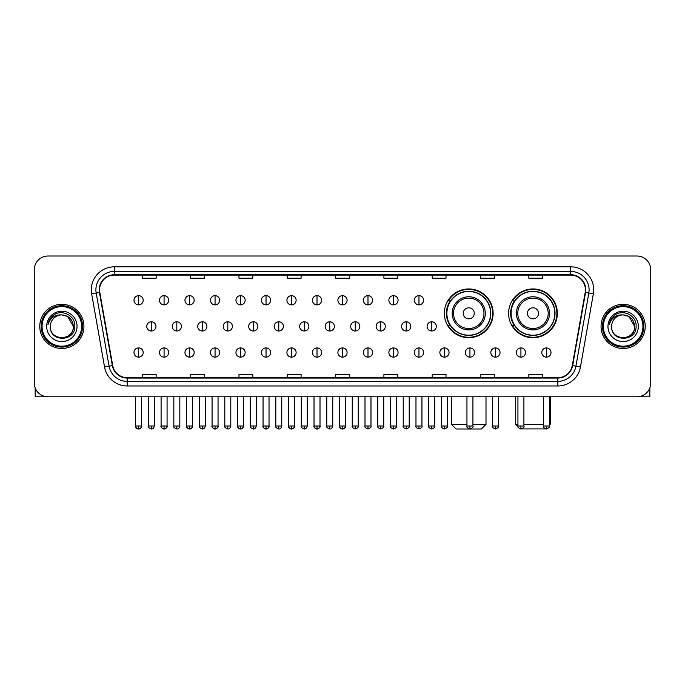 <?xml version="1.0" encoding="UTF-8"?>
<svg xmlns="http://www.w3.org/2000/svg" width="685" height="685" viewBox="0 0 685 685"><rect width="100%" height="100%" fill="white"/><g stroke="black" fill="none" stroke-linecap="round" stroke-linejoin="round"><path stroke-width="1.03" d="M508.587 313.328A24.386 24.386 0 0 0 532.973 337.714A24.386 24.386 0 0 0 557.359 313.328A24.386 24.386 0 0 0 532.973 288.95A24.386 24.386 0 0 0 508.587 313.328M444.36 313.328A24.386 24.386 0 0 0 468.746 337.714A24.386 24.386 0 0 0 493.131 313.328A24.386 24.386 0 0 0 468.746 288.95A24.386 24.386 0 0 0 444.36 313.328M450.208 325.752A22.314 22.314 0 0 1 450.208 300.912M514.435 325.752A22.314 22.314 0 0 1 514.435 300.912M34.25 269.804L34.25 382.983A13.803 13.803 0 0 0 48.053 396.786L636.947 396.786A13.803 13.803 0 0 0 650.75 382.983L650.75 269.804A13.803 13.803 0 0 0 636.947 256.01L48.053 256.01A13.803 13.803 0 0 0 34.25 269.804L34.25 382.983M39.773 326.394A22.083 22.083 0 0 0 61.855 348.485A22.083 22.083 0 0 0 83.938 326.394A22.083 22.083 0 0 0 61.855 304.311A22.083 22.083 0 0 0 39.773 326.394A22.083 22.083 0 0 0 61.855 348.485A22.083 22.083 0 0 0 83.938 326.394A22.083 22.083 0 0 0 61.855 304.311A22.083 22.083 0 0 0 39.773 326.394M601.062 326.394A22.083 22.083 0 0 0 623.144 348.485A22.083 22.083 0 0 0 645.227 326.394A22.083 22.083 0 0 0 623.144 304.311A22.083 22.083 0 0 0 601.062 326.394A22.083 22.083 0 0 0 623.144 348.485A22.083 22.083 0 0 0 645.227 326.394A22.083 22.083 0 0 0 623.144 304.311A22.083 22.083 0 0 0 601.062 326.394M99.582 289.824A14.719 14.719 0 0 1 114.301 275.096L570.699 275.096A14.719 14.719 0 0 1 585.196 292.375L572.3 365.533A14.719 14.719 0 0 1 557.796 377.692L127.204 377.692A14.719 14.719 0 0 1 112.7 365.533L99.804 292.375A14.719 14.719 0 0 1 99.582 289.824M99.214 289.824A15.087 15.087 0 0 0 99.445 292.444L112.34 365.593A15.087 15.087 0 0 0 127.204 378.06L557.796 378.06A15.087 15.087 0 0 0 572.66 365.593L585.555 292.444A15.087 15.087 0 0 0 570.699 274.728L114.301 274.728A15.087 15.087 0 0 0 99.214 289.824M91.653 293.814A23.007 23.007 0 0 1 114.301 266.816L570.699 266.816A23.007 23.007 0 0 1 593.347 293.814L580.452 366.972A23.007 23.007 0 0 1 557.796 385.98L127.204 385.98A23.007 23.007 0 0 1 104.548 366.972L91.653 293.814L96.183 293.017A18.401 18.401 0 0 1 114.301 271.423L570.699 271.423A18.401 18.401 0 0 1 588.817 293.017L575.922 366.167A18.401 18.401 0 0 1 557.796 381.374L127.204 381.374A18.401 18.401 0 0 1 109.078 366.167L96.183 293.017A18.401 18.401 0 0 1 95.9 289.824M636.947 256.01L48.053 256.01M48.053 396.786L636.947 396.786M650.75 382.983L650.75 269.804M572.66 365.593L575.922 366.167L588.817 293.017L593.347 293.814M335.599 275.096L335.599 278.213L349.401 278.213L349.401 275.096M287.289 275.096L287.289 278.213L301.092 278.213L301.092 275.096M238.979 275.096L238.979 278.213L252.782 278.213L252.782 275.096M190.678 275.096L190.678 278.213L204.481 278.213L204.481 275.096M142.369 275.096L142.369 278.213L156.171 278.213L156.171 275.096M383.908 275.096L383.908 278.213L397.711 278.213L397.711 275.096M432.218 275.096L432.218 278.213L446.021 278.213L446.021 275.096M480.519 275.096L480.519 278.213L494.322 278.213L494.322 275.096M528.829 275.096L528.829 278.213L542.631 278.213L542.631 275.096M349.401 377.692L349.401 374.584L335.599 374.584L335.599 377.692M301.092 377.692L301.092 374.584L287.289 374.584L287.289 377.692M252.782 377.692L252.782 374.584L238.979 374.584L238.979 377.692M204.481 377.692L204.481 374.584L190.678 374.584L190.678 377.692M156.171 377.692L156.171 374.584L142.369 374.584L142.369 377.692M397.711 377.692L397.711 374.584L383.908 374.584L383.908 377.692M446.021 377.692L446.021 374.584L432.218 374.584L432.218 377.692M494.322 377.692L494.322 374.584L480.519 374.584L480.519 377.692M542.631 377.692L542.631 374.584L528.829 374.584L528.829 377.692M35.166 387.941L35.166 396.786L88.536 396.786M81.635 326.394A19.779 19.779 0 0 0 61.855 306.615A19.779 19.779 0 0 0 42.068 326.394A19.779 19.779 0 0 0 61.855 346.182A19.779 19.779 0 0 0 81.635 326.394M82.56 326.394A20.704 20.704 0 0 0 61.855 305.69A20.704 20.704 0 0 0 41.151 326.394A20.704 20.704 0 0 0 61.855 347.098A20.704 20.704 0 0 0 82.56 326.394M73.355 326.394C72.67 319.407 68.843 315.579 61.855 314.894L67.609 316.436L73.355 326.394L67.609 316.436L61.855 314.894L67.609 316.436L73.355 326.394L67.609 316.436L61.855 314.894L67.609 316.436L73.355 326.394C74.057 341.233 49.645 341.233 50.356 326.394C49.329 342.363 75.35 342.003 74.811 326.394C75.667 315.442 61.307 308.481 53.036 315.537C50.151 317.943 48.464 321.008 47.967 324.724C50.133 317.874 54.766 314.595 61.855 314.894L67.609 316.436L73.355 326.394C74.057 341.233 49.645 341.233 50.356 326.394C49.645 341.233 74.057 341.233 73.355 326.394C74.057 341.233 49.645 341.233 50.356 326.394C49.645 341.233 74.057 341.233 73.355 326.394C74.057 341.233 49.645 341.233 50.356 326.394C49.645 341.233 74.057 341.233 73.355 326.394C74.057 341.233 49.645 341.233 50.356 326.394C49.645 341.233 74.057 341.233 73.355 326.394C74.057 341.233 49.645 341.233 50.356 326.394C49.645 341.233 74.057 341.233 73.355 326.394C74.057 341.233 49.645 341.233 50.356 326.394C49.645 341.233 74.057 341.233 73.355 326.394C74.057 341.233 49.645 341.233 50.356 326.394A11.499 11.499 0 0 1 61.855 314.894L67.609 316.436L73.355 326.394C73.817 335.325 62.335 341.258 55.331 335.873M46.674 326.394A15.181 15.181 0 0 0 61.855 341.584A15.181 15.181 0 0 0 77.037 326.394A15.181 15.181 0 0 0 61.855 311.213A15.181 15.181 0 0 0 46.674 326.394M53.028 315.537L49.637 319.57M49.431 319.964L49.731 319.407L49.431 319.964M472.933 424.392L485.999 424.392L481.392 428.99L456.09 428.99L451.492 424.392L466.947 424.392M474.268 313.328A5.523 5.523 0 0 0 468.746 307.813A5.523 5.523 0 0 0 463.223 313.328A5.523 5.523 0 0 0 468.746 318.85A5.523 5.523 0 0 0 474.268 313.328M485.305 313.328A16.56 16.56 0 0 0 468.746 296.768A16.56 16.56 0 0 0 452.186 313.328A16.56 16.56 0 0 0 468.746 329.896A16.56 16.56 0 0 0 485.305 313.328A16.56 16.56 0 0 1 468.746 329.896A16.56 16.56 0 0 1 452.186 313.328M490.597 313.328A21.851 21.851 0 0 0 468.746 291.476A21.851 21.851 0 0 0 446.894 313.328A21.851 21.851 0 0 0 468.746 335.188A21.851 21.851 0 0 0 490.597 313.328M492.669 313.328A23.924 23.924 0 0 1 448.298 325.752L450.516 325.752A22.057 22.057 0 0 0 483.336 329.87A22.057 22.057 0 0 0 483.336 296.793A22.057 22.057 0 0 0 450.516 300.912L448.298 300.912A23.924 23.924 0 0 1 492.669 313.328M545.705 428.913L520.24 428.913M523.905 424.392L543.41 424.392M549.396 424.392L550.226 424.392L549.396 425.222M538.496 313.328A5.523 5.523 0 0 0 532.973 307.813A5.523 5.523 0 0 0 527.45 313.328A5.523 5.523 0 0 0 532.973 318.85A5.523 5.523 0 0 0 538.496 313.328M549.533 313.328A16.56 16.56 0 0 0 532.973 296.768A16.56 16.56 0 0 0 516.404 313.328A16.56 16.56 0 0 0 532.973 329.896A16.56 16.56 0 0 0 549.533 313.328A16.56 16.56 0 0 1 532.973 329.896A16.56 16.56 0 0 1 516.404 313.328M554.824 313.328A21.851 21.851 0 0 0 532.973 291.476A21.851 21.851 0 0 0 511.121 313.328A21.851 21.851 0 0 0 532.973 335.188A21.851 21.851 0 0 0 554.824 313.328M515.719 396.786L515.719 424.392L517.928 424.392M556.896 313.328A23.924 23.924 0 0 1 512.526 325.752L514.743 325.752A22.057 22.057 0 0 0 547.563 329.87A22.057 22.057 0 0 0 547.563 296.793A22.057 22.057 0 0 0 514.743 300.912L512.526 300.912A23.924 23.924 0 0 1 556.896 313.328M138.593 295.663A4.598 4.598 0 0 0 133.995 300.261A4.598 4.598 0 0 0 138.593 304.868A4.598 4.598 0 0 0 143.199 300.261A4.598 4.598 0 0 0 138.593 295.663L138.593 304.868A4.598 4.598 0 0 0 143.199 300.261A4.598 4.598 0 0 0 138.593 295.663M164.083 295.663A4.598 4.598 0 0 0 159.485 300.261A4.598 4.598 0 0 0 164.083 304.868A4.598 4.598 0 0 0 168.681 300.261A4.598 4.598 0 0 0 164.083 295.663L164.083 304.868A4.598 4.598 0 0 0 168.681 300.261A4.598 4.598 0 0 0 164.083 295.663M189.574 295.663A4.598 4.598 0 0 0 184.967 300.261A4.598 4.598 0 0 0 189.574 304.868A4.598 4.598 0 0 0 194.172 300.261A4.598 4.598 0 0 0 189.574 295.663L189.574 304.868A4.598 4.598 0 0 0 194.172 300.261A4.598 4.598 0 0 0 189.574 295.663M215.056 295.663A4.598 4.598 0 0 0 210.458 300.261A4.598 4.598 0 0 0 215.056 304.868A4.598 4.598 0 0 0 219.662 300.261A4.598 4.598 0 0 0 215.056 295.663L215.056 304.868A4.598 4.598 0 0 0 219.662 300.261A4.598 4.598 0 0 0 215.056 295.663M240.546 295.663A4.598 4.598 0 0 0 235.948 300.261A4.598 4.598 0 0 0 240.546 304.868A4.598 4.598 0 0 0 245.144 300.261A4.598 4.598 0 0 0 240.546 295.663L240.546 304.868A4.598 4.598 0 0 0 245.144 300.261A4.598 4.598 0 0 0 240.546 295.663M266.037 295.663A4.598 4.598 0 0 0 261.439 300.261A4.598 4.598 0 0 0 266.037 304.868A4.598 4.598 0 0 0 270.635 300.261A4.598 4.598 0 0 0 266.037 295.663L266.037 304.868A4.598 4.598 0 0 0 270.635 300.261A4.598 4.598 0 0 0 266.037 295.663M291.527 295.663A4.598 4.598 0 0 0 286.921 300.261A4.598 4.598 0 0 0 291.527 304.868A4.598 4.598 0 0 0 296.125 300.261A4.598 4.598 0 0 0 291.527 295.663L291.527 304.868A4.598 4.598 0 0 0 296.125 300.261A4.598 4.598 0 0 0 291.527 295.663M317.009 295.663A4.598 4.598 0 0 0 312.411 300.261A4.598 4.598 0 0 0 317.009 304.868A4.598 4.598 0 0 0 321.616 300.261A4.598 4.598 0 0 0 317.009 295.663L317.009 304.868A4.598 4.598 0 0 0 321.616 300.261A4.598 4.598 0 0 0 317.009 295.663M342.5 295.663A4.598 4.598 0 0 0 337.902 300.261A4.598 4.598 0 0 0 342.5 304.868A4.598 4.598 0 0 0 347.098 300.261A4.598 4.598 0 0 0 342.5 295.663L342.5 304.868A4.598 4.598 0 0 0 347.098 300.261A4.598 4.598 0 0 0 342.5 295.663M367.991 295.663A4.598 4.598 0 0 0 363.384 300.261A4.598 4.598 0 0 0 367.991 304.868A4.598 4.598 0 0 0 372.589 300.261A4.598 4.598 0 0 0 367.991 295.663L367.991 304.868A4.598 4.598 0 0 0 372.589 300.261A4.598 4.598 0 0 0 367.991 295.663M393.473 295.663A4.598 4.598 0 0 0 388.875 300.261A4.598 4.598 0 0 0 393.473 304.868A4.598 4.598 0 0 0 398.079 300.261A4.598 4.598 0 0 0 393.473 295.663L393.473 304.868A4.598 4.598 0 0 0 398.079 300.261A4.598 4.598 0 0 0 393.473 295.663M418.963 295.663A4.598 4.598 0 0 0 414.365 300.261A4.598 4.598 0 0 0 418.963 304.868A4.598 4.598 0 0 0 423.561 300.261A4.598 4.598 0 0 0 418.963 295.663L418.963 304.868A4.598 4.598 0 0 0 423.561 300.261A4.598 4.598 0 0 0 418.963 295.663M151.342 321.796A4.598 4.598 0 0 0 146.736 326.394A4.598 4.598 0 0 0 151.342 331.001A4.598 4.598 0 0 0 155.94 326.394A4.598 4.598 0 0 0 151.342 321.796L151.342 331.001A4.598 4.598 0 0 0 155.94 326.394A4.598 4.598 0 0 0 151.342 321.796M176.824 321.796A4.598 4.598 0 0 0 172.226 326.394A4.598 4.598 0 0 0 176.824 331.001A4.598 4.598 0 0 0 181.431 326.394A4.598 4.598 0 0 0 176.824 321.796L176.824 331.001A4.598 4.598 0 0 0 181.431 326.394A4.598 4.598 0 0 0 176.824 321.796M202.315 321.796A4.598 4.598 0 0 0 197.717 326.394A4.598 4.598 0 0 0 202.315 331.001A4.598 4.598 0 0 0 206.913 326.394A4.598 4.598 0 0 0 202.315 321.796L202.315 331.001A4.598 4.598 0 0 0 206.913 326.394A4.598 4.598 0 0 0 202.315 321.796M227.805 321.796A4.598 4.598 0 0 0 223.199 326.394A4.598 4.598 0 0 0 227.805 331.001A4.598 4.598 0 0 0 232.403 326.394A4.598 4.598 0 0 0 227.805 321.796L227.805 331.001A4.598 4.598 0 0 0 232.403 326.394A4.598 4.598 0 0 0 227.805 321.796M253.287 321.796A4.598 4.598 0 0 0 248.689 326.394A4.598 4.598 0 0 0 253.287 331.001A4.598 4.598 0 0 0 257.894 326.394A4.598 4.598 0 0 0 253.287 321.796L253.287 331.001A4.598 4.598 0 0 0 257.894 326.394A4.598 4.598 0 0 0 253.287 321.796M278.778 321.796A4.598 4.598 0 0 0 274.18 326.394A4.598 4.598 0 0 0 278.778 331.001A4.598 4.598 0 0 0 283.384 326.394A4.598 4.598 0 0 0 278.778 321.796L278.778 331.001A4.598 4.598 0 0 0 283.384 326.394A4.598 4.598 0 0 0 278.778 321.796M304.268 321.796A4.598 4.598 0 0 0 299.67 326.394A4.598 4.598 0 0 0 304.268 331.001A4.598 4.598 0 0 0 308.867 326.394A4.598 4.598 0 0 0 304.268 321.796L304.268 331.001A4.598 4.598 0 0 0 308.867 326.394A4.598 4.598 0 0 0 304.268 321.796M329.759 321.796A4.598 4.598 0 0 0 325.152 326.394A4.598 4.598 0 0 0 329.759 331.001A4.598 4.598 0 0 0 334.357 326.394A4.598 4.598 0 0 0 329.759 321.796L329.759 331.001A4.598 4.598 0 0 0 334.357 326.394A4.598 4.598 0 0 0 329.759 321.796M355.241 321.796A4.598 4.598 0 0 0 350.643 326.394A4.598 4.598 0 0 0 355.241 331.001A4.598 4.598 0 0 0 359.848 326.394A4.598 4.598 0 0 0 355.241 321.796L355.241 331.001A4.598 4.598 0 0 0 359.848 326.394A4.598 4.598 0 0 0 355.241 321.796M380.732 321.796A4.598 4.598 0 0 0 376.133 326.394A4.598 4.598 0 0 0 380.732 331.001A4.598 4.598 0 0 0 385.33 326.394A4.598 4.598 0 0 0 380.732 321.796L380.732 331.001A4.598 4.598 0 0 0 385.33 326.394A4.598 4.598 0 0 0 380.732 321.796M406.222 321.796A4.598 4.598 0 0 0 401.615 326.394A4.598 4.598 0 0 0 406.222 331.001A4.598 4.598 0 0 0 410.82 326.394A4.598 4.598 0 0 0 406.222 321.796L406.222 331.001A4.598 4.598 0 0 0 410.82 326.394A4.598 4.598 0 0 0 406.222 321.796M431.713 321.796A4.598 4.598 0 0 0 427.106 326.394A4.598 4.598 0 0 0 431.713 331.001A4.598 4.598 0 0 0 436.311 326.394A4.598 4.598 0 0 0 431.713 321.796L431.713 331.001A4.598 4.598 0 0 0 436.311 326.394A4.598 4.598 0 0 0 431.713 321.796M138.593 347.929A4.598 4.598 0 0 0 133.995 352.527A4.598 4.598 0 0 0 138.593 357.133A4.598 4.598 0 0 0 143.199 352.527A4.598 4.598 0 0 0 138.593 347.929L138.593 357.133A4.598 4.598 0 0 0 143.199 352.527A4.598 4.598 0 0 0 138.593 347.929M164.083 347.929A4.598 4.598 0 0 0 159.485 352.527A4.598 4.598 0 0 0 164.083 357.133A4.598 4.598 0 0 0 168.681 352.527A4.598 4.598 0 0 0 164.083 347.929L164.083 357.133A4.598 4.598 0 0 0 168.681 352.527A4.598 4.598 0 0 0 164.083 347.929M189.574 347.929A4.598 4.598 0 0 0 184.967 352.527A4.598 4.598 0 0 0 189.574 357.133A4.598 4.598 0 0 0 194.172 352.527A4.598 4.598 0 0 0 189.574 347.929L189.574 357.133A4.598 4.598 0 0 0 194.172 352.527A4.598 4.598 0 0 0 189.574 347.929M215.056 347.929A4.598 4.598 0 0 0 210.458 352.527A4.598 4.598 0 0 0 215.056 357.133A4.598 4.598 0 0 0 219.662 352.527A4.598 4.598 0 0 0 215.056 347.929L215.056 357.133A4.598 4.598 0 0 0 219.662 352.527A4.598 4.598 0 0 0 215.056 347.929M240.546 347.929A4.598 4.598 0 0 0 235.948 352.527A4.598 4.598 0 0 0 240.546 357.133A4.598 4.598 0 0 0 245.144 352.527A4.598 4.598 0 0 0 240.546 347.929L240.546 357.133A4.598 4.598 0 0 0 245.144 352.527A4.598 4.598 0 0 0 240.546 347.929M266.037 347.929A4.598 4.598 0 0 0 261.439 352.527A4.598 4.598 0 0 0 266.037 357.133A4.598 4.598 0 0 0 270.635 352.527A4.598 4.598 0 0 0 266.037 347.929L266.037 357.133A4.598 4.598 0 0 0 270.635 352.527A4.598 4.598 0 0 0 266.037 347.929M291.527 347.929A4.598 4.598 0 0 0 286.921 352.527A4.598 4.598 0 0 0 291.527 357.133A4.598 4.598 0 0 0 296.125 352.527A4.598 4.598 0 0 0 291.527 347.929L291.527 357.133A4.598 4.598 0 0 0 296.125 352.527A4.598 4.598 0 0 0 291.527 347.929M317.009 347.929A4.598 4.598 0 0 0 312.411 352.527A4.598 4.598 0 0 0 317.009 357.133A4.598 4.598 0 0 0 321.616 352.527A4.598 4.598 0 0 0 317.009 347.929L317.009 357.133A4.598 4.598 0 0 0 321.616 352.527A4.598 4.598 0 0 0 317.009 347.929M342.5 347.929A4.598 4.598 0 0 0 337.902 352.527A4.598 4.598 0 0 0 342.5 357.133A4.598 4.598 0 0 0 347.098 352.527A4.598 4.598 0 0 0 342.5 347.929L342.5 357.133A4.598 4.598 0 0 0 347.098 352.527A4.598 4.598 0 0 0 342.5 347.929M367.991 347.929A4.598 4.598 0 0 0 363.384 352.527A4.598 4.598 0 0 0 367.991 357.133A4.598 4.598 0 0 0 372.589 352.527A4.598 4.598 0 0 0 367.991 347.929L367.991 357.133A4.598 4.598 0 0 0 372.589 352.527A4.598 4.598 0 0 0 367.991 347.929M393.473 347.929A4.598 4.598 0 0 0 388.875 352.527A4.598 4.598 0 0 0 393.473 357.133A4.598 4.598 0 0 0 398.079 352.527A4.598 4.598 0 0 0 393.473 347.929L393.473 357.133A4.598 4.598 0 0 0 398.079 352.527A4.598 4.598 0 0 0 393.473 347.929M418.963 347.929A4.598 4.598 0 0 0 414.365 352.527A4.598 4.598 0 0 0 418.963 357.133A4.598 4.598 0 0 0 423.561 352.527A4.598 4.598 0 0 0 418.963 347.929L418.963 357.133A4.598 4.598 0 0 0 423.561 352.527A4.598 4.598 0 0 0 418.963 347.929M444.454 347.929A4.598 4.598 0 0 0 439.856 352.527A4.598 4.598 0 0 0 444.454 357.133A4.598 4.598 0 0 0 449.052 352.527A4.598 4.598 0 0 0 444.454 347.929L444.454 357.133A4.598 4.598 0 0 0 449.052 352.527A4.598 4.598 0 0 0 444.454 347.929M469.944 347.929A4.598 4.598 0 0 0 465.338 352.527A4.598 4.598 0 0 0 469.944 357.133A4.598 4.598 0 0 0 474.542 352.527A4.598 4.598 0 0 0 469.944 347.929L469.944 357.133A4.598 4.598 0 0 0 474.542 352.527A4.598 4.598 0 0 0 469.944 347.929M495.426 347.929A4.598 4.598 0 0 0 490.828 352.527A4.598 4.598 0 0 0 495.426 357.133A4.598 4.598 0 0 0 500.033 352.527A4.598 4.598 0 0 0 495.426 347.929L495.426 357.133A4.598 4.598 0 0 0 500.033 352.527A4.598 4.598 0 0 0 495.426 347.929M520.917 347.929A4.598 4.598 0 0 0 516.319 352.527A4.598 4.598 0 0 0 520.917 357.133A4.598 4.598 0 0 0 525.515 352.527A4.598 4.598 0 0 0 520.917 347.929L520.917 357.133A4.598 4.598 0 0 0 525.515 352.527A4.598 4.598 0 0 0 520.917 347.929M546.407 347.929A4.598 4.598 0 0 0 541.801 352.527A4.598 4.598 0 0 0 546.407 357.133A4.598 4.598 0 0 0 551.005 352.527A4.598 4.598 0 0 0 546.407 347.929L546.407 357.133A4.598 4.598 0 0 0 551.005 352.527A4.598 4.598 0 0 0 546.407 347.929M649.834 387.941L649.834 396.786L596.464 396.786M642.932 326.394A19.779 19.779 0 0 0 623.144 306.615A19.779 19.779 0 0 0 603.365 326.394A19.779 19.779 0 0 0 623.144 346.182A19.779 19.779 0 0 0 642.932 326.394M643.849 326.394A20.704 20.704 0 0 0 623.144 305.69A20.704 20.704 0 0 0 602.44 326.394A20.704 20.704 0 0 0 623.144 347.098A20.704 20.704 0 0 0 643.849 326.394M611.645 326.394A11.499 11.499 0 0 1 623.144 314.894L628.899 316.436L634.644 326.394L628.899 316.436L623.144 314.894L628.899 316.436L634.644 326.394L628.899 316.436L623.144 314.894L628.899 316.436L634.644 326.394L628.899 316.436L623.144 314.894L628.899 316.436L634.644 326.394C635.355 341.233 610.943 341.233 611.645 326.394C610.618 342.363 636.639 342.003 636.1 326.394C636.956 315.442 622.596 308.481 614.325 315.537C611.44 317.943 609.753 321.008 609.256 324.724C611.422 317.874 616.055 314.595 623.144 314.894L628.899 316.436L634.644 326.394C635.355 341.233 610.943 341.233 611.645 326.394C610.943 341.233 635.355 341.233 634.644 326.394C635.355 341.233 610.943 341.233 611.645 326.394C610.943 341.233 635.355 341.233 634.644 326.394C635.355 341.233 610.943 341.233 611.645 326.394C610.943 341.233 635.355 341.233 634.644 326.394C635.355 341.233 610.943 341.233 611.645 326.394C610.943 341.233 635.355 341.233 634.644 326.394C635.355 341.233 610.943 341.233 611.645 326.394C610.943 341.233 635.355 341.233 634.644 326.394C635.106 335.325 623.624 341.258 616.62 335.873M623.144 314.894C630.131 315.579 633.967 319.407 634.644 326.394M607.963 326.394A15.181 15.181 0 0 0 623.144 341.584A15.181 15.181 0 0 0 638.326 326.394A15.181 15.181 0 0 0 623.144 311.213A15.181 15.181 0 0 0 607.963 326.394M614.325 315.537L610.934 319.57M610.72 319.964L611.029 319.407L610.72 319.964M570.699 266.816L570.699 274.728M96.183 293.017L99.445 292.444M127.204 385.98L127.204 378.06M557.796 378.06L557.796 385.98M104.548 366.972L112.34 365.593M585.555 292.444L588.817 293.017M114.301 266.816L114.301 274.728M575.922 366.167L580.452 366.972M483.961 313.328A15.216 15.216 0 0 0 468.746 298.112A15.216 15.216 0 0 0 453.53 313.328A15.216 15.216 0 0 0 468.746 328.543A15.216 15.216 0 0 0 483.961 313.328M548.188 313.328A15.216 15.216 0 0 0 532.973 298.112A15.216 15.216 0 0 0 517.757 313.328A15.216 15.216 0 0 0 532.973 328.543A15.216 15.216 0 0 0 548.188 313.328M151.342 426.001L148.345 426.001C147.746 426.96 148.739 427.954 151.342 428.99L151.342 426.001L154.331 426.001L154.331 396.786M176.824 426.001L173.836 426.001C173.228 426.96 174.23 427.954 176.824 428.99L176.824 426.001L179.821 426.001L179.821 396.786M202.315 426.001L199.326 426.001C198.719 426.96 199.712 427.954 202.315 428.99L202.315 426.001L205.303 426.001L205.303 396.786M227.805 426.001L224.817 426.001C224.209 426.96 225.202 427.954 227.805 428.99L227.805 426.001L230.794 426.001L230.794 396.786M253.287 426.001L250.299 426.001C249.691 426.96 250.693 427.954 253.287 428.99L253.287 426.001L256.284 426.001L256.284 396.786M278.778 426.001L275.79 426.001C275.182 426.96 276.183 427.954 278.778 428.99L278.778 426.001L281.766 426.001L281.766 396.786M304.268 426.001L301.28 426.001C300.672 426.96 301.665 427.954 304.268 428.99L304.268 426.001L307.257 426.001L307.257 396.786M329.759 426.001L326.762 426.001C326.163 426.96 327.156 427.954 329.759 428.99L329.759 426.001L332.747 426.001L332.747 396.786M355.241 426.001L352.253 426.001C351.645 426.96 352.647 427.954 355.241 428.99L355.241 426.001L358.238 426.001L358.238 396.786M380.732 426.001L377.743 426.001C377.135 426.96 378.129 427.954 380.732 428.99L380.732 426.001L383.72 426.001L383.72 396.786M406.222 426.001L403.234 426.001C402.626 426.96 403.619 427.954 406.222 428.99L406.222 426.001L409.21 426.001L409.21 396.786M431.713 426.001L428.716 426.001C428.108 426.96 429.11 427.954 431.713 428.99L431.713 426.001L434.701 426.001L434.701 396.786M138.593 426.001L135.604 426.001C134.996 426.96 135.998 427.954 138.593 428.99L138.593 426.001L141.59 426.001C142.189 426.96 141.196 427.954 138.593 428.99C137.12 429.135 136.127 428.134 135.604 426.001L135.604 396.786M164.083 426.001L161.095 426.001C160.487 426.96 161.48 427.954 164.083 428.99L164.083 426.001L167.071 426.001C167.679 426.96 166.686 427.954 164.083 428.99C162.61 429.135 161.617 428.134 161.095 426.001L161.095 396.786M189.574 426.001L186.577 426.001C185.977 426.96 186.971 427.954 189.574 428.99L189.574 426.001L192.562 426.001C193.17 426.96 192.168 427.954 189.574 428.99C188.101 429.135 187.099 428.134 186.577 426.001L186.577 396.786M215.056 426.001L212.067 426.001C211.459 426.96 212.461 427.954 215.056 428.99L215.056 426.001L218.053 426.001C218.661 426.96 217.659 427.954 215.056 428.99C213.592 429.135 212.59 428.134 212.067 426.001L212.067 396.786L212.067 426.001M240.546 426.001L237.558 426.001C236.95 426.96 237.943 427.954 240.546 428.99L240.546 426.001L243.535 426.001C244.143 426.96 243.149 427.954 240.546 428.99C239.074 429.135 238.08 428.134 237.558 426.001L237.558 396.786M266.037 426.001L263.049 426.001C262.441 426.96 263.434 427.954 266.037 428.99L266.037 426.001L269.025 426.001C269.633 426.96 268.64 427.954 266.037 428.99C264.564 429.135 263.571 428.134 263.049 426.001L263.049 396.786M291.527 426.001L288.531 426.001C287.923 426.96 288.924 427.954 291.527 428.99L291.527 426.001L294.516 426.001C295.124 426.96 294.122 427.954 291.527 428.99C290.055 429.135 289.053 428.134 288.531 426.001L288.531 396.786M317.009 426.001L314.021 426.001C313.413 426.96 314.415 427.954 317.009 428.99L317.009 426.001L320.006 426.001C320.606 426.96 319.612 427.954 317.009 428.99C315.537 429.135 314.543 428.134 314.021 426.001L314.021 396.786M342.5 426.001L339.512 426.001C338.904 426.96 339.897 427.954 342.5 428.99L342.5 426.001L345.488 426.001C346.096 426.96 345.103 427.954 342.5 428.99C341.027 429.135 340.034 428.134 339.512 426.001L339.512 396.786M367.991 426.001L364.994 426.001C364.394 426.96 365.388 427.954 367.991 428.99L367.991 426.001L370.979 426.001L370.979 396.786L370.979 426.001C371.587 426.96 370.585 427.954 367.991 428.99M393.473 426.001L390.484 426.001L390.484 396.786L390.484 426.001C389.876 426.96 390.878 427.954 393.473 428.99L393.473 426.001L396.469 426.001L396.469 396.786M418.963 426.001L415.975 426.001C415.367 426.96 416.36 427.954 418.963 428.99L418.963 426.001L421.951 426.001L421.951 396.786M444.454 426.001L441.465 426.001C440.857 426.96 441.851 427.954 444.454 428.99L444.454 426.001L447.442 426.001L447.442 396.786M469.944 426.001L466.947 426.001C466.339 426.96 467.341 427.954 469.944 428.99L469.944 426.001L472.933 426.001L472.933 396.786M495.426 426.001L492.438 426.001C491.83 426.96 492.832 427.954 495.426 428.99L495.426 426.001L498.423 426.001L498.423 396.786M520.917 426.001L517.928 426.001C517.321 426.96 518.314 427.954 520.917 428.99L520.917 426.001L523.905 426.001L523.905 396.786M546.407 426.001L543.41 426.001C542.811 426.96 543.804 427.954 546.407 428.99L546.407 426.001L549.396 426.001L549.396 396.786M485.999 396.786L485.999 424.392M451.492 396.786L451.492 424.392M550.226 396.786L550.226 424.392M518.006 426.678L515.719 424.392M148.345 426.001L148.345 396.786M154.331 426.001C153.808 428.134 152.815 429.135 151.342 428.99M173.836 426.001L173.836 396.786M179.821 426.001C179.299 428.134 178.297 429.135 176.824 428.99M199.326 426.001L199.326 396.786M205.303 426.001C204.781 428.134 203.787 429.135 202.315 428.99M224.817 426.001L224.817 396.786M230.794 426.001C230.271 428.134 229.278 429.135 227.805 428.99M250.299 426.001L250.299 396.786M256.284 426.001C255.762 428.134 254.76 429.135 253.287 428.99M275.79 426.001L275.79 396.786M281.766 426.001C281.252 428.134 280.251 429.135 278.778 428.99M301.28 426.001L301.28 396.786M307.257 426.001C306.734 428.134 305.741 429.135 304.268 428.99M326.762 426.001L326.762 396.786M332.747 426.001C332.225 428.134 331.232 429.135 329.759 428.99M352.253 426.001L352.253 396.786M358.238 426.001C358.837 426.96 357.844 427.954 355.241 428.99M377.743 426.001L377.743 396.786M383.72 426.001C384.328 426.96 383.335 427.954 380.732 428.99M403.234 426.001L403.234 396.786M409.21 426.001C409.818 426.96 408.817 427.954 406.222 428.99M428.716 426.001L428.716 396.786M434.701 426.001C435.309 426.96 434.307 427.954 431.713 428.99M138.593 428.99C140.065 429.135 141.067 428.134 141.59 426.001L141.59 396.786M164.083 428.99C165.556 429.135 166.549 428.134 167.071 426.001L167.071 396.786M189.574 428.99C191.046 429.135 192.04 428.134 192.562 426.001L192.562 396.786M215.056 428.99C216.528 429.135 217.53 428.134 218.053 426.001L218.053 396.786M240.546 428.99C242.019 429.135 243.012 428.134 243.535 426.001L243.535 396.786M266.037 428.99C267.51 429.135 268.503 428.134 269.025 426.001L269.025 396.786M291.527 428.99C292.992 429.135 293.993 428.134 294.516 426.001L294.516 396.786M317.009 428.99C318.482 429.135 319.484 428.134 320.006 426.001L320.006 396.786M342.5 428.99C343.973 429.135 344.966 428.134 345.488 426.001L345.488 396.786M364.994 426.001L364.994 396.786M396.469 426.001C397.077 426.96 396.076 427.954 393.473 428.99M415.975 426.001L415.975 396.786M421.951 426.001C422.559 426.96 421.566 427.954 418.963 428.99M441.465 426.001L441.465 396.786M447.442 426.001C448.05 426.96 447.057 427.954 444.454 428.99M466.947 426.001L466.947 396.786M472.933 426.001C473.54 426.96 472.539 427.954 469.944 428.99M492.438 426.001L492.438 396.786M498.423 426.001C499.022 426.96 498.029 427.954 495.426 428.99M517.928 426.001L517.928 396.786M523.905 426.001C524.513 426.96 523.52 427.954 520.917 428.99M543.41 426.001L543.41 396.786M549.396 426.001C550.004 426.96 549.002 427.954 546.407 428.99"/></g></svg>
